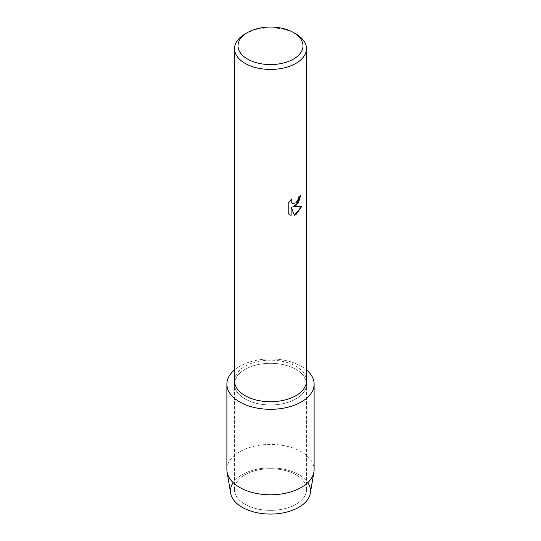 <?xml version="1.0" encoding="UTF-8"?>
<svg xmlns="http://www.w3.org/2000/svg" width="541" height="541" viewBox="0 0 541 541"><rect width="100%" height="100%" fill="white"/><g stroke="black" fill="none" stroke-linecap="round" stroke-linejoin="round"><path stroke-width="0.41" stroke-dasharray="2.71 2.03" d="M296.001 504.259A36.064 20.822 180 0 1 256.698 508.77A36.064 20.822 180 0 1 234.436 489.537A36.064 20.822 180 0 1 244.999 474.809A36.064 20.822 180 0 1 284.302 470.298A36.064 20.822 180 0 1 306.564 489.537A36.064 20.822 180 0 1 296.001 504.259A36.064 20.822 180 0 1 256.698 508.77A36.064 20.822 180 0 1 234.436 489.537A36.064 20.822 180 0 1 244.999 474.809A36.064 20.822 180 0 1 284.302 470.298A36.064 20.822 180 0 1 306.564 489.537A36.064 20.822 180 0 1 296.001 504.259M233.178 482.633A40.02 23.107 180 0 1 242.206 474.633A40.02 23.107 180 0 1 307.822 482.633M296.001 398.859A36.064 20.822 180 0 1 256.698 403.37A36.064 20.822 180 0 1 234.436 384.13A36.064 20.822 180 0 1 244.999 369.408A36.064 20.822 180 0 1 284.302 364.891A36.064 20.822 180 0 1 306.564 384.13A36.064 20.822 180 0 1 296.001 398.859A36.064 20.822 180 0 1 256.698 403.37A36.064 20.822 180 0 1 234.436 384.13A36.064 20.822 180 0 1 244.999 369.408A36.064 20.822 180 0 1 284.302 364.891A36.064 20.822 180 0 1 306.564 384.13A36.064 20.822 180 0 1 296.001 398.859M234.517 380.945A35.983 20.774 180 0 1 245.053 366.257A35.983 20.774 180 0 1 284.268 361.753A35.983 20.774 180 0 1 306.483 380.945M234.517 369.902A43.618 25.184 180 0 1 239.656 366.325A43.618 25.184 180 0 1 306.483 369.902A43.618 25.184 180 0 0 239.656 366.325A43.618 25.184 180 0 0 234.517 369.902M300.627 195.362L300.627 195.315A35.943 20.747 180 0 1 298.612 196.931L298.267 199.095L295.697 202.997L292.323 203.524M291.484 199.054L288.177 203.233L288.211 213.681M301.783 206.317L292.83 206.804M288.177 213.661L289.563 214.757M291.078 206.912L294.419 215.264M245.053 33.968A35.983 20.774 180 0 1 295.947 33.968M230.669 493.216A40.02 23.107 180 0 1 242.206 474.633A40.02 23.107 180 0 1 287.596 470.082A40.02 23.107 180 0 1 310.331 493.216M226.882 469.602A43.618 25.184 180 0 1 239.656 451.796A43.618 25.184 180 0 1 287.19 446.339A43.618 25.184 180 0 1 314.118 469.602M234.436 489.537L234.436 384.13L234.436 489.537M306.564 489.537L306.564 384.13L306.564 489.537"/><path stroke-width="0.81" d="M307.822 482.633A40.02 23.107 180 0 1 298.794 507.309A40.02 23.107 180 0 1 248.657 510.332A40.02 23.107 180 0 1 233.178 482.633M293.479 32.548L295.947 33.968A35.983 20.774 180 0 1 306.483 48.656L306.483 380.945A35.983 20.774 180 0 1 295.947 395.633A35.983 20.774 180 0 1 256.732 400.137A35.983 20.774 180 0 1 234.517 380.945L234.517 48.656A35.983 20.774 180 0 1 245.053 33.968L247.521 32.548A32.494 18.759 180 0 1 293.479 32.548A32.494 18.759 180 0 1 293.479 59.077A32.494 18.759 180 0 1 247.521 59.077A32.494 18.759 180 0 1 247.521 32.548L245.053 33.968M301.344 401.936A43.618 25.184 180 0 1 242.639 403.505A43.618 25.184 180 0 1 234.517 369.902A43.618 25.184 180 0 0 226.882 384.13A43.618 25.184 180 0 0 253.81 407.4A43.618 25.184 180 0 0 301.344 401.936A43.618 25.184 180 0 0 306.483 369.902A43.618 25.184 180 0 1 314.118 384.13A43.618 25.184 180 0 1 301.344 401.936M295.947 202.841L298.301 199.115L298.646 196.951A35.983 20.774 0 0 0 300.661 195.335L295.947 205.648L292.857 206.824L301.824 206.304L295.947 214.642L294.426 215.284L291.105 206.926L291.105 215.379L289.577 214.763L288.211 213.681L288.211 203.254L291.552 198.993L291.099 201.063L291.423 202.55L292.336 203.531L295.941 202.841M306.483 48.656A35.983 20.774 180 0 1 295.947 63.351A35.983 20.774 180 0 1 256.732 67.855A35.983 20.774 180 0 1 234.517 48.656M300.627 195.362L298.443 202.821L292.857 206.824M292.336 203.531L291.389 202.53L291.065 201.049L291.484 199.054M289.563 214.757L291.078 215.365L291.105 206.926M294.419 215.264L301.783 206.317M314.118 384.13L314.118 469.602A43.618 25.184 180 0 1 313.908 472.05L310.331 493.216A40.02 23.107 180 0 1 298.794 507.309A40.02 23.107 180 0 1 257.002 512.719A40.02 23.107 180 0 1 230.669 493.216L227.092 472.05A43.618 25.184 180 0 1 226.882 469.602L226.882 384.13M313.908 472.05A43.618 25.184 180 0 1 301.344 487.407A43.618 25.184 180 0 1 255.792 493.311A43.618 25.184 180 0 1 227.092 472.05"/></g></svg>
